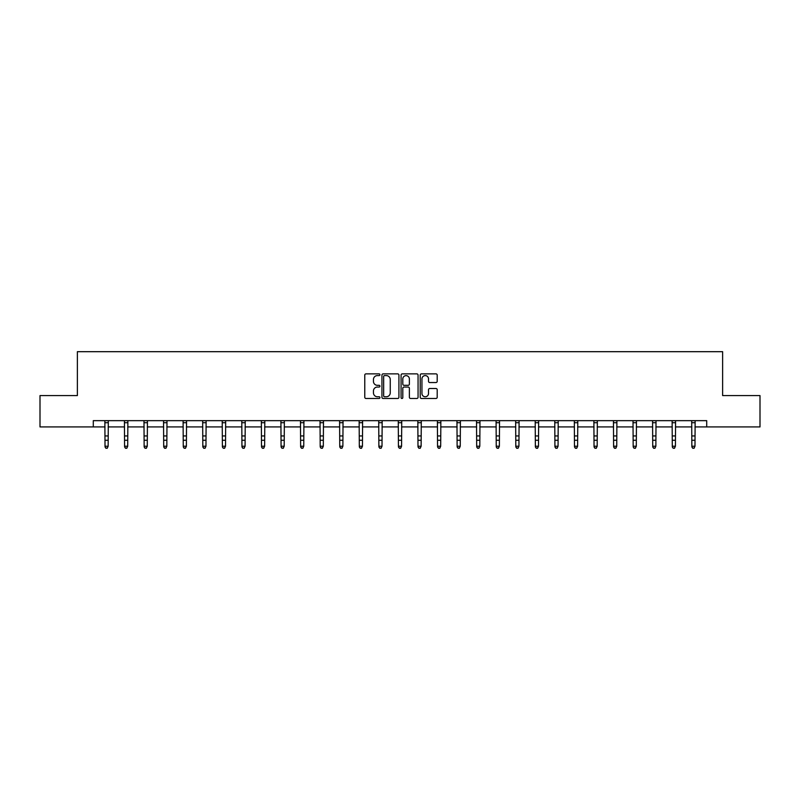 <?xml version="1.0" encoding="UTF-8"?>
<svg xmlns="http://www.w3.org/2000/svg" width="800" height="800" viewBox="0 0 800 800"><rect width="100%" height="100%" fill="white"/><g stroke="black" fill="none" stroke-linecap="round" stroke-linejoin="round"><path stroke-width="1.2" d="M379.94 374.73A0.86 0.86 0 0 0 379.08 373.87L366 373.87A1.23 1.23 0 0 0 364.77 375.1L364.77 397.25A1.23 1.23 0 0 0 366 398.48L379.08 398.48A0.86 0.86 0 0 0 379.94 397.62A0.86 0.86 0 0 0 379.08 396.76L377.38 396.76A3.94 3.94 0 0 1 373.45 392.82L373.45 390.97A3.94 3.94 0 0 1 377.38 387.04L379.08 387.04A0.86 0.86 0 0 0 379.94 386.17A0.86 0.86 0 0 0 379.08 385.31L377.38 385.31A3.94 3.94 0 0 1 373.45 381.37L373.45 379.53A3.94 3.94 0 0 1 377.38 375.59L379.08 375.59A0.86 0.86 0 0 0 379.94 374.73M435.97 382.54A1.23 1.23 0 0 0 437.2 381.31L437.2 375.1A1.23 1.23 0 0 0 435.97 373.87L421.45 373.87A1.23 1.23 0 0 0 420.22 375.1L420.22 397.25A1.23 1.23 0 0 0 421.45 398.48L435.97 398.48A1.23 1.23 0 0 0 437.2 397.25L437.2 389.74A1.23 1.23 0 0 0 435.97 388.51L429.75 388.51A1.23 1.23 0 0 0 428.52 389.74L428.52 393.47A3.29 3.29 0 0 1 425.23 396.76A3.29 3.29 0 0 1 421.94 393.47L421.94 378.88A3.29 3.29 0 0 1 425.23 375.59A3.29 3.29 0 0 1 428.52 378.88L428.52 381.31A1.23 1.23 0 0 0 429.75 382.54L435.97 382.54M93.29 426.93L40 426.93L40 395.58L77.37 395.58L77.37 351.69L722.63 351.69L722.63 395.58L760 395.58L760 426.93L706.71 426.93L706.71 420.66L93.29 420.66L93.29 426.93L105.02 426.93M398.92 375.1A1.23 1.23 0 0 0 397.69 373.87L383.17 373.87A1.23 1.23 0 0 0 381.94 375.1L381.94 397.25A1.23 1.23 0 0 0 383.17 398.48L397.69 398.48A1.23 1.23 0 0 0 398.92 397.25L398.92 375.1M402.31 373.87L416.83 373.87A1.23 1.23 0 0 1 418.06 375.1L418.06 397.25A1.23 1.23 0 0 1 416.83 398.48L410.62 398.48A1.23 1.23 0 0 1 409.38 397.25L409.38 388.27A1.23 1.23 0 0 0 408.15 387.04L404.03 387.04A1.23 1.23 0 0 0 402.8 388.27L402.8 397.62A0.86 0.86 0 0 1 401.94 398.48A0.86 0.86 0 0 1 401.08 397.62L401.08 375.1A1.23 1.23 0 0 1 402.31 373.87M108.15 426.93L124.58 426.93M127.71 426.93L144.14 426.93M147.27 426.93L163.7 426.93M166.83 426.93L183.26 426.93M186.39 426.93L202.82 426.93M205.96 426.93L222.38 426.93M225.52 426.93L241.94 426.93M245.08 426.93L261.5 426.93M264.64 426.93L281.07 426.93M284.2 426.93L300.63 426.93M303.76 426.93L320.19 426.93M323.32 426.93L339.75 426.93M342.88 426.93L359.31 426.93M362.45 426.93L378.87 426.93M382.01 426.93L398.43 426.93M401.57 426.93L417.99 426.93M421.13 426.93L437.55 426.93M440.69 426.93L457.12 426.93M460.25 426.93L476.68 426.93M479.81 426.93L496.24 426.93M499.37 426.93L515.8 426.93M518.93 426.93L535.36 426.93M538.5 426.93L554.92 426.93M558.06 426.93L574.48 426.93M577.62 426.93L594.04 426.93M597.18 426.93L613.61 426.93M616.74 426.93L633.17 426.93M636.3 426.93L652.73 426.93M655.86 426.93L672.29 426.93M675.42 426.93L691.85 426.93M694.98 426.93L706.71 426.93M384.52 375.59A0.86 0.86 0 0 0 383.66 376.45L383.66 395.9A0.86 0.86 0 0 0 384.52 396.76L386.31 396.76A3.94 3.94 0 0 0 390.25 392.82L390.25 379.53A3.94 3.94 0 0 0 386.31 375.59L384.52 375.59M409.38 378.94A3.29 3.29 0 0 0 406.09 375.65A3.29 3.29 0 0 0 402.8 378.94L402.8 384.08A1.23 1.23 0 0 0 404.03 385.31L408.15 385.31A1.23 1.23 0 0 0 409.38 384.08L409.38 378.94M104.86 420.66L105.02 446.23L108.15 446.23L107.21 448.31L105.96 448.03L107.21 448.31M107.21 448.03L108.15 446.23L108.31 420.66M105.96 448.31L105.02 446.93L105.96 448.03M124.42 420.66L124.58 446.23L127.71 446.23L126.77 448.31L125.52 448.03L126.77 448.31M126.77 448.03L127.71 446.23L127.87 420.66M125.52 448.31L124.58 446.93L125.52 448.03M143.98 420.66L144.14 446.23L147.27 446.23L146.33 448.31L145.08 448.03L146.33 448.31M146.33 448.03L147.27 446.23L147.43 420.66M145.08 448.31L144.14 446.93L145.08 448.03M163.54 420.66L163.7 446.23L166.83 446.23L165.89 448.31L164.64 448.03L165.89 448.31M165.89 448.03L166.83 446.23L166.99 420.66M164.64 448.31L163.7 446.93L164.64 448.03M183.1 420.66L183.26 446.23L186.39 446.23L185.45 448.31L184.2 448.03L185.45 448.31M185.45 448.03L186.39 446.23L186.55 420.66M184.2 448.31L183.26 446.93L184.2 448.03M202.66 420.66L202.82 446.23L205.96 446.23L205.02 448.31L203.76 448.03L205.02 448.31M205.02 448.03L205.96 446.23L206.12 420.66M203.76 448.31L202.82 446.93L203.76 448.03M222.22 420.66L222.38 446.23L225.52 446.23L224.58 448.31L223.32 448.03L224.58 448.31M224.58 448.03L225.52 446.23L225.68 420.66M223.32 448.31L222.38 446.93L223.32 448.03M241.78 420.66L241.94 446.23L245.08 446.23L244.14 448.31L242.88 448.03L244.14 448.31M244.14 448.03L245.08 446.23L245.24 420.66M242.88 448.31L241.94 446.93L242.88 448.03M261.35 420.66L261.5 446.23L264.64 446.23L263.7 448.31L262.45 448.03L263.7 448.31M263.7 448.03L264.64 446.23L264.8 420.66M262.45 448.31L261.5 446.93L262.45 448.03M280.91 420.66L281.07 446.23L284.2 446.23L283.26 448.31L282.01 448.03L283.26 448.31M283.26 448.03L284.2 446.23L284.36 420.66M282.01 448.31L281.07 446.93L282.01 448.03M300.47 420.66L300.63 446.23L303.76 446.23L302.82 448.31L301.57 448.03L302.82 448.31M302.82 448.03L303.76 446.23L303.92 420.66M301.57 448.31L300.63 446.93L301.57 448.03M320.03 420.66L320.19 446.23L323.32 446.23L322.38 448.31L321.13 448.03L322.38 448.31M322.38 448.03L323.32 446.23L323.48 420.66M321.13 448.31L320.19 446.93L321.13 448.03M339.59 420.66L339.75 446.23L342.88 446.23L341.94 448.31L340.69 448.03L341.94 448.31M341.94 448.03L342.88 446.23L343.04 420.66M340.69 448.31L339.75 446.93L340.69 448.03M359.15 420.66L359.31 446.23L362.45 446.23L361.5 448.31L360.25 448.03L361.5 448.31M361.5 448.03L362.45 446.23L362.6 420.66M360.25 448.31L359.31 446.93L360.25 448.03M378.71 420.66L378.87 446.23L382.01 446.23L381.07 448.31L379.81 448.03L381.07 448.31M381.07 448.03L382.01 446.23L382.17 420.66M379.81 448.31L378.87 446.93L379.81 448.03M398.27 420.66L398.43 446.23L401.57 446.23L400.63 448.31L399.37 448.03L400.63 448.31M400.63 448.03L401.57 446.23L401.73 420.66M399.37 448.31L398.43 446.93L399.37 448.03M417.83 420.66L417.99 446.23L421.13 446.23L420.19 448.31L418.93 448.03L420.19 448.31M420.19 448.03L421.13 446.23L421.29 420.66M418.93 448.31L417.99 446.93L418.93 448.03M437.4 420.66L437.55 446.23L440.69 446.23L439.75 448.31L438.5 448.03L439.75 448.31M439.75 448.03L440.69 446.23L440.85 420.66M438.5 448.31L437.55 446.93L438.5 448.03M456.96 420.66L457.12 446.23L460.25 446.23L459.31 448.31L458.06 448.03L459.31 448.31M459.31 448.03L460.25 446.23L460.41 420.66M458.06 448.31L457.12 446.93L458.06 448.03M476.52 420.66L476.68 446.23L479.81 446.23L478.87 448.31L477.62 448.03L478.87 448.31M478.87 448.03L479.81 446.23L479.97 420.66M477.62 448.31L476.68 446.93L477.62 448.03M496.08 420.66L496.24 446.23L499.37 446.23L498.43 448.31L497.18 448.03L498.43 448.31M498.43 448.03L499.37 446.23L499.53 420.66M497.18 448.31L496.24 446.93L497.18 448.03M515.64 420.66L515.8 446.23L518.93 446.23L517.99 448.31L516.74 448.03L517.99 448.31M517.99 448.03L518.93 446.23L519.09 420.66M516.74 448.31L515.8 446.93L516.74 448.03M535.2 420.66L535.36 446.23L538.5 446.23L537.55 448.31L536.3 448.03L537.55 448.31M537.55 448.03L538.5 446.23L538.65 420.66M536.3 448.31L535.36 446.93L536.3 448.03M554.76 420.66L554.92 446.23L558.06 446.23L557.12 448.31L555.86 448.03L557.12 448.31M557.12 448.03L558.06 446.23L558.22 420.66M555.86 448.31L554.92 446.93L555.86 448.03M574.32 420.66L574.48 446.23L577.62 446.23L576.68 448.31L575.42 448.03L576.68 448.31M576.68 448.03L577.62 446.23L577.78 420.66M575.42 448.31L574.48 446.93L575.42 448.03M593.88 420.66L594.04 446.23L597.18 446.23L596.24 448.31L594.98 448.03L596.24 448.31M596.24 448.03L597.18 446.23L597.34 420.66M594.98 448.31L594.04 446.93L594.98 448.03M613.45 420.66L613.61 446.23L616.74 446.23L615.8 448.31L614.55 448.03L615.8 448.31M615.8 448.03L616.74 446.23L616.9 420.66M614.55 448.31L613.61 446.93L614.55 448.03M633.01 420.66L633.17 446.23L636.3 446.23L635.36 448.31L634.11 448.03L635.36 448.31M635.36 448.03L636.3 446.23L636.46 420.66M634.11 448.31L633.17 446.93L634.11 448.03M652.57 420.66L652.73 446.23L655.86 446.23L654.92 448.31L653.67 448.03L654.92 448.31M654.92 448.03L655.86 446.23L656.02 420.66M653.67 448.31L652.73 446.93L653.67 448.03M672.13 420.66L672.29 446.23L675.42 446.23L674.48 448.31L673.23 448.03L674.48 448.31M674.48 448.03L675.42 446.23L675.58 420.66M673.23 448.31L672.29 446.93L673.23 448.03M691.69 420.66L691.85 446.23L694.98 446.23L694.04 448.31L692.79 448.03L694.04 448.31M694.04 448.03L694.98 446.23L695.14 420.66M692.79 448.31L691.85 446.93L692.79 448.03M108.3 420.68L104.87 420.68M108.15 435.95L105.02 435.95M108.15 440.26L105.02 440.26M108.15 422.72L105.02 422.72M127.86 420.68L124.43 420.68M127.71 435.95L124.58 435.95M127.71 440.26L124.58 440.26M127.71 422.72L124.58 422.72M147.42 420.68L143.99 420.68M147.27 435.95L144.14 435.95M147.27 440.26L144.14 440.26M147.27 422.72L144.14 422.72M166.98 420.68L163.55 420.68M166.83 435.95L163.7 435.95M166.83 440.26L163.7 440.26M166.83 422.72L163.7 422.72M186.54 420.68L183.11 420.68M186.39 435.95L183.26 435.95M186.39 440.26L183.26 440.26M186.39 422.72L183.26 422.72M206.1 420.68L202.67 420.68M205.96 435.95L202.82 435.95M205.96 440.26L202.82 440.26M205.96 422.72L202.82 422.72M225.67 420.68L222.23 420.68M225.52 435.95L222.38 435.95M225.52 440.26L222.38 440.26M225.52 422.72L222.38 422.72M245.23 420.68L241.79 420.68M245.08 435.95L241.94 435.95M245.08 440.26L241.94 440.26M245.08 422.72L241.94 422.72M264.79 420.68L261.36 420.68M264.64 435.95L261.5 435.95M264.64 440.26L261.5 440.26M264.64 422.72L261.5 422.72M284.35 420.68L280.92 420.68M284.2 435.95L281.07 435.95M284.2 440.26L281.07 440.26M284.2 422.72L281.07 422.72M303.91 420.68L300.48 420.68M303.76 435.95L300.63 435.95M303.76 440.26L300.63 440.26M303.76 422.72L300.63 422.72M323.47 420.68L320.04 420.68M323.32 435.95L320.19 435.95M323.32 440.26L320.19 440.26M323.32 422.72L320.19 422.72M343.03 420.68L339.6 420.68M342.88 435.95L339.75 435.95M342.88 440.26L339.75 440.26M342.88 422.72L339.75 422.72M362.59 420.68L359.16 420.68M362.45 435.95L359.31 435.95M362.45 440.26L359.31 440.26M362.45 422.72L359.31 422.72M382.16 420.68L378.72 420.68M382.01 435.95L378.87 435.95M382.01 440.26L378.87 440.26M382.01 422.72L378.87 422.72M401.72 420.68L398.28 420.68M401.57 435.95L398.43 435.95M401.57 440.26L398.43 440.26M401.57 422.72L398.43 422.72M421.28 420.68L417.84 420.68M421.13 435.95L417.99 435.95M421.13 440.26L417.99 440.26M421.13 422.72L417.99 422.72M440.84 420.68L437.41 420.68M440.69 435.95L437.55 435.95M440.69 440.26L437.55 440.26M440.69 422.72L437.55 422.72M460.4 420.68L456.97 420.68M460.25 435.95L457.12 435.95M460.25 440.26L457.12 440.26M460.25 422.72L457.12 422.72M479.96 420.68L476.53 420.68M479.81 435.95L476.68 435.95M479.81 440.26L476.68 440.26M479.81 422.72L476.68 422.72M499.52 420.68L496.09 420.68M499.37 435.95L496.24 435.95M499.37 440.26L496.24 440.26M499.37 422.72L496.24 422.72M519.08 420.68L515.65 420.68M518.93 435.95L515.8 435.95M518.93 440.26L515.8 440.26M518.93 422.72L515.8 422.72M538.64 420.68L535.21 420.68M538.5 435.95L535.36 435.95M538.5 440.26L535.36 440.26M538.5 422.72L535.36 422.72M558.21 420.68L554.77 420.68M558.06 435.95L554.92 435.95M558.06 440.26L554.92 440.26M558.06 422.72L554.92 422.72M577.77 420.68L574.33 420.68M577.62 435.95L574.48 435.95M577.62 440.26L574.48 440.26M577.62 422.72L574.48 422.72M597.33 420.68L593.9 420.68M597.18 435.95L594.04 435.95M597.18 440.26L594.04 440.26M597.18 422.72L594.04 422.72M616.89 420.68L613.46 420.68M616.74 435.95L613.61 435.95M616.74 440.26L613.61 440.26M616.74 422.72L613.61 422.72M636.45 420.68L633.02 420.68M636.3 435.95L633.17 435.95M636.3 440.26L633.17 440.26M636.3 422.72L633.17 422.72M656.01 420.68L652.58 420.68M655.86 435.95L652.73 435.95M655.86 440.26L652.73 440.26M655.86 422.72L652.73 422.72M675.57 420.68L672.14 420.68M675.42 435.95L672.29 435.95M675.42 440.26L672.29 440.26M675.42 422.72L672.29 422.72M695.13 420.68L691.7 420.68M694.98 435.95L691.85 435.95M694.98 440.26L691.85 440.26M694.98 422.72L691.85 422.72"/></g></svg>
